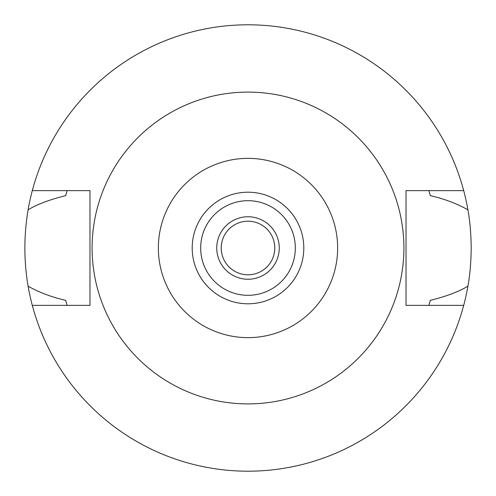<?xml version="1.0" encoding="UTF-8"?>
<svg xmlns="http://www.w3.org/2000/svg" width="496" height="496" viewBox="0 0 496 496"><rect width="100%" height="100%" fill="white"/><g stroke="black" fill="none" stroke-linecap="round" stroke-linejoin="round"><path stroke-width="0.74" d="M248 303.8A55.8 55.8 0 0 0 303.8 248A55.8 55.8 0 0 0 248 192.2A55.8 55.8 0 0 0 192.2 248A55.8 55.8 0 0 0 248 303.8M248 295.318A47.318 47.318 0 0 0 295.318 248A47.318 47.318 0 0 0 248 200.682A47.318 47.318 0 0 0 200.682 248A47.318 47.318 0 0 0 248 295.318M248 279.248A31.248 31.248 0 0 0 279.248 248A31.248 31.248 0 0 0 248 216.752A31.248 31.248 0 0 0 216.752 248A31.248 31.248 0 0 0 248 279.248M248 274.784A26.784 26.784 0 0 0 274.784 248A26.784 26.784 0 0 0 248 221.216A26.784 26.784 0 0 0 221.216 248A26.784 26.784 0 0 0 248 274.784M429.034 304.755A189.72 189.72 0 0 1 428.842 305.362L430.354 300.34C446.202 296.434 458.719 291.716 467.908 286.192A223.2 223.2 0 0 1 28.092 286.192C38.998 292.367 51.516 297.085 65.646 300.34A189.72 189.72 0 0 0 66.52 303.298M463.704 305.362L406.026 305.362L406.026 190.638L463.704 190.638A223.2 223.2 0 0 1 467.908 209.808C456.983 203.627 444.466 198.908 430.354 195.66L428.842 190.638A189.72 189.72 0 0 1 429.034 191.245M467.908 286.192C469.954 275.113 471.051 262.384 471.2 248C471.051 233.616 469.954 220.881 467.908 209.808M429.48 303.298A189.72 189.72 0 0 0 430.354 300.34M66.966 304.755A189.72 189.72 0 0 0 67.158 305.362L65.646 300.34M66.966 191.245A189.72 189.72 0 0 1 67.158 190.638L65.646 195.66C49.798 199.566 37.281 204.284 28.092 209.808C23.808 235.439 23.808 260.902 28.092 286.192M28.092 209.808A223.2 223.2 0 0 1 463.704 190.638M66.52 192.702A189.72 189.72 0 0 0 65.646 195.66M430.354 195.66A189.72 189.72 0 0 0 429.48 192.702M32.296 305.362L89.974 305.362L89.974 190.638L32.296 190.638M248 92.095A155.905 155.905 0 0 1 403.905 248A155.905 155.905 0 0 1 248 403.905A155.905 155.905 0 0 1 92.095 248A155.905 155.905 0 0 1 248 92.095M248 337.633A89.633 89.633 0 0 1 158.367 248A89.633 89.633 0 0 1 248 158.367A89.633 89.633 0 0 1 337.633 248A89.633 89.633 0 0 1 248 337.633"/></g></svg>
